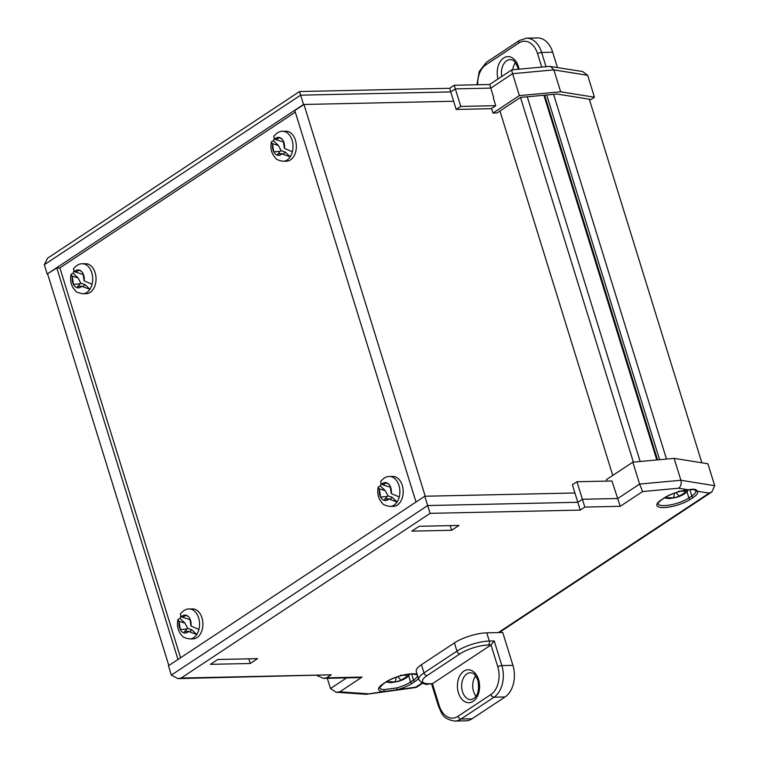 <?xml version="1.0" encoding="UTF-8"?>
<svg xmlns="http://www.w3.org/2000/svg" width="759" height="759" viewBox="0 0 759 759"><rect width="100%" height="100%" fill="white"/><g stroke="black" fill="none" stroke-linecap="round" stroke-linejoin="round"><path stroke-width="1.14" d="M701.866 462.81L589.316 99.211M666.487 459.062L553.596 94.353M659.599 459.698L546.708 94.989M657.55 459.888L544.649 95.179M656.791 459.954L543.899 95.245M640.16 461.481L527.268 96.782M633.376 462.108L520.484 97.408L557.068 94.04L591.024 99.486L594.449 97.228L587.665 75.312L582.684 71.555L549.696 66.365L511.822 69.847L489.659 84.496L454.233 85.264L449.66 88.291L299.539 91.535L47.646 258.145L44.307 264.701L47.181 274.018L56.792 267.955L59.885 267.889L295.317 112.161M612.76 475.438L499.944 110.994M493.274 97.683L495.741 105.662L460.76 106.421L455.334 88.888L450.751 91.915L300.63 95.16L44.307 264.701M460.76 106.421L456.178 109.448L453.635 101.232L303.515 104.476L47.181 274.018M594.449 97.228L560.664 91.801L519.365 95.606L492.961 113.063L491.538 108.442M519.365 95.606L512.581 73.689L490.76 88.12L455.334 88.888L454.404 85.729M493.644 97.437L489.83 84.97M580.255 510.105L572.362 484.764L576.935 481.737L584.828 507.078L580.255 510.105L430.125 513.35L181.126 678.053L177.824 678.603L171.335 675.093L168.46 665.776L424.784 496.234L574.905 492.989L425.23 496.225L303.961 104.467L453.635 101.232L449.821 88.765M303.515 104.476L299.701 92.01M560.664 91.801L553.88 69.885L550.484 66.394M492.961 113.063L496.946 112.977L520.503 97.399M512.154 70.198C511.5 69.344 511.642 70.511 512.581 73.689L553.88 69.885L587.665 75.312M456.178 109.448L491.168 108.689L495.741 105.662M576.935 481.737L611.925 480.988L620.255 506.31L584.828 507.078M327.319 678.299L330.488 688.536L346.607 677.882M424.784 496.234L427.668 505.551L577.789 502.297L582.371 499.27L617.798 498.511L639.619 484.071L632.835 462.155L606.432 479.622L606.887 481.092M632.835 462.155L674.134 458.36L680.918 480.276C681.686 483.739 680.918 486.386 678.622 488.227L642.588 491.547L620.255 506.31M674.134 458.36L707.91 463.777L714.693 485.694L711.876 491.917L709.153 493.132L697.293 491.225A19.772 5.711 -17.2 0 1 693.346 497.354L690.415 499.289A19.772 5.711 -17.2 0 1 663.717 507.6A19.772 5.711 -17.2 0 1 661.193 499.925L664.116 497.989A19.772 5.711 -17.2 0 1 688.489 489.811C693.565 488.701 696.506 489.166 697.293 491.225A1.499 1.423 -39.3 0 1 695.709 490.807L695.766 490.893A18.273 5.285 162.8 0 1 691.819 496.006A1.499 1.015 56.5 0 0 693.346 497.354M257.595 658.641L217.738 659.505L210.414 664.343L250.271 663.489L257.595 658.641M458.996 525.427L419.139 526.291L411.814 531.139L451.671 530.275L458.996 525.427M418.456 678.518A19.772 5.711 -17.2 0 1 415.05 681.43L412.118 683.366A19.772 5.711 -17.2 0 1 397.175 689.732L383.371 691.629A19.772 5.711 -17.2 0 1 382.887 684.001A1.499 1.015 -123.5 0 0 383.295 683.878L379.623 687.711A18.273 5.285 162.8 0 0 384.016 689.656L396.777 687.901A18.273 5.285 162.8 0 0 410.591 682.018L413.513 680.083A18.273 5.285 162.8 0 0 417.535 675.519M430.125 513.35L427.668 505.551L171.335 675.093M714.693 485.694L680.918 480.276L639.619 484.071L642.588 491.547M181.126 678.053L331.247 674.808L177.824 678.603M331.247 674.808L326.674 677.834L323.372 678.385L317.186 675.586M326.674 677.834L362.1 677.066L358.798 677.616L323.372 678.385M422.63 683.223L416.226 687.445L415.79 687.17L422.08 683.005M362.1 677.066L339.766 691.838L336.171 692.236L330.488 688.536M336.171 692.236L366.132 694.286L383.371 691.629A1.499 1.148 94 0 0 384.016 689.656M415.79 687.17L397.175 689.732L396.777 687.901M687.91 489.868A1.499 0.844 -95.3 0 0 688.204 489.934L688.204 489.934A1.499 0.844 -95.3 0 0 688.489 489.811L678.622 488.227M450.229 525.617L451.671 530.275M248.829 658.831L250.271 663.489M177.986 659.467L56.792 267.955M180.576 657.759L59.885 267.889M168.83 665.529L47.637 274.008M416.008 502.041L294.805 110.52L303.961 104.467M552.704 52.219L541.641 52.456A23.965 16.138 88.8 0 0 526.471 38.187L537.543 37.95A23.965 16.138 88.8 0 1 552.704 52.219L557.438 67.504M512.704 69.771A13.482 9.08 88.8 0 1 515.465 62.693M476.121 696.326A13.482 9.08 88.8 0 1 473.559 691.402A13.482 9.08 88.8 0 1 475.675 675.833M454.394 642.911L421.435 664.704L423.987 672.92L456.937 651.127L454.394 642.911A23.965 6.926 -17.2 0 1 486.756 632.835L489.299 641.051L494.213 640.947L501.851 665.605L512.923 665.368L502.743 632.494L486.756 632.835M494.213 640.947L491.016 644.951L488.322 645.008A20.967 6.063 162.8 0 0 460.001 653.812L427.042 675.614A20.967 6.063 162.8 0 0 429.727 683.755L432.431 683.698L439.214 705.614A20.967 14.117 -91.2 0 0 457.971 716.316L490.921 694.513A20.967 14.117 -91.2 0 0 497.8 666.867L491.016 644.951L432.431 683.698L428.949 684.011C425.524 685.064 422.146 683.603 418.807 679.628L416.255 671.411A23.965 6.926 -17.2 0 1 421.435 664.704M512.923 665.368A23.965 16.138 88.8 0 1 505.058 696.971L493.986 697.208L461.026 719.01L472.098 718.764L505.058 696.971M472.098 718.764A23.965 16.138 88.8 0 1 465.836 720.813L454.764 721.05A23.965 16.138 88.8 0 0 461.026 719.01A2.998 2.04 56.5 0 1 457.971 716.316M396.255 677.18L395.249 681.876A9.013 2.609 162.8 0 0 398.133 681.193A9.013 2.609 162.8 0 0 400.989 680.216L400.999 680.206A8.985 2.6 162.8 0 0 406.056 677.123L400.999 680.206L397.64 676.705M386.34 681.857L389.898 681.81A8.985 2.6 162.8 0 0 395.24 681.876L389.898 681.81M400.543 675.225L405.885 675.282A8.985 2.6 162.8 0 0 404.149 674.922M405.932 675.273L407.336 676.582L409.917 674.077C408.133 677.17 404.205 679.628 398.105 681.468L390.97 682.692L386.16 681.98M389.794 679.893A8.985 2.6 162.8 0 0 389.728 679.969L393.475 678.233M406.056 677.123L407.336 676.582M407.175 674.817L405.885 675.282M674.552 493.103L673.546 497.809A9.013 2.609 162.8 0 0 676.43 497.126A9.013 2.609 162.8 0 0 679.296 496.139L679.296 496.13A8.985 2.6 162.8 0 0 684.352 493.056L679.296 496.13L675.937 492.629M664.647 497.781L668.195 497.743A8.985 2.6 162.8 0 0 673.546 497.8L668.195 497.743M678.84 491.149L684.182 491.215A8.985 2.6 162.8 0 0 682.445 490.855M684.229 491.196L685.633 492.506L688.214 490.001C686.44 493.094 682.502 495.551 676.402 497.392L669.267 498.616L664.467 497.904M668.1 495.817A8.985 2.6 162.8 0 0 668.034 495.902L671.781 494.156M684.352 493.056L685.633 492.506M685.472 490.741L684.182 491.215M274.179 138.622A14.981 10.085 -91.2 0 0 273.496 140.766L278.354 145.424L281.086 150.605L280.185 151.335L273.752 151.857A9.013 6.072 -91.2 0 0 275.28 153.925A9.013 6.072 -91.2 0 0 277.168 155.14L277.187 155.111A8.985 6.053 -91.2 0 0 282.187 153.612L278.126 153.887L277.187 155.111M273.496 140.766L271.38 141.848L272.585 144.4A8.985 6.053 -91.2 0 0 273.762 151.828L272.585 144.4M280.185 151.335L278.126 153.887M281.086 150.605L285.375 152.161L283.126 154.248L290.232 156.819A14.981 10.085 88.8 0 1 283.259 161.259L286.579 161.183A14.981 10.085 -91.2 0 0 296.001 150.377A14.981 10.085 -91.2 0 0 291.627 133.669A14.981 10.085 -91.2 0 0 285.934 131.241L282.614 131.307A14.981 10.085 88.8 0 1 288.306 133.745A14.981 10.085 88.8 0 1 292.376 151.8L284.435 148.366A8.985 6.053 -91.2 0 0 283.259 140.927L284.435 148.366M285.375 152.161L290.232 156.819A14.981 10.085 -91.2 0 0 292.376 151.8M274.824 139.153L275.84 139.59L279.834 137.645A8.985 6.053 -91.2 0 0 274.824 139.153L273.676 136.487C276.693 132.816 279.673 131.089 282.614 131.307M271.94 143.527L278.354 145.424M282.253 139.381L279.834 137.645M283.259 140.927L283.268 140.899A9.013 6.072 -91.2 0 0 281.532 138.641A9.013 6.072 -91.2 0 0 279.853 137.626M282.187 153.612L283.126 154.248M73.879 271.105A14.981 10.085 -91.2 0 0 73.196 273.249L71.08 274.331L72.276 276.883A8.985 6.053 -91.2 0 0 73.462 284.321L73.452 284.35A9.013 6.072 -91.2 0 0 74.97 286.409A9.013 6.072 -91.2 0 0 76.868 287.623L76.877 287.595A8.985 6.053 -91.2 0 0 81.887 286.096L77.826 286.371L76.877 287.595M73.196 273.249L78.044 277.908L80.786 283.088L77.826 286.371M80.786 283.088L85.074 284.644L82.826 286.731L89.932 289.302A14.981 10.085 88.8 0 1 82.959 293.742L86.279 293.676A14.981 10.085 -91.2 0 0 95.691 282.87A14.981 10.085 -91.2 0 0 91.327 266.162A14.981 10.085 -91.2 0 0 85.634 263.724L82.314 263.79A14.981 10.085 88.8 0 1 88.006 266.229A14.981 10.085 88.8 0 1 92.076 284.283L84.135 280.849A8.985 6.053 -91.2 0 0 82.949 273.411L84.135 280.849M85.074 284.644L89.932 289.302A14.981 10.085 -91.2 0 0 92.076 284.283M73.462 284.321L72.276 276.883M74.524 271.637L75.539 272.083L79.534 270.138A8.985 6.053 -91.2 0 0 74.524 271.637L73.376 268.971C76.384 265.308 79.363 263.582 82.314 263.79M71.64 276.01L78.044 277.908M81.953 271.864L79.534 270.138M82.949 273.411L82.959 273.382A9.013 6.072 -91.2 0 0 81.232 271.124A9.013 6.072 -91.2 0 0 79.543 270.109M79.885 283.819L73.452 284.35M81.887 286.096L82.826 286.731M381.037 483.806A14.981 10.085 -91.2 0 0 380.344 485.95L378.229 487.031L379.434 489.583A8.985 6.053 -91.2 0 0 380.61 497.012L380.601 497.05A9.013 6.072 -91.2 0 0 382.128 499.109A9.013 6.072 -91.2 0 0 384.026 500.323L384.035 500.295A8.985 6.053 -91.2 0 0 389.044 498.796L384.984 499.071L384.035 500.295M380.344 485.95L385.202 490.608L387.944 495.788L384.984 499.071M387.944 495.788L392.232 497.344L389.974 499.431L397.09 502.003A14.981 10.085 88.8 0 1 390.117 506.443L393.437 506.376A14.981 10.085 -91.2 0 0 402.849 495.57A14.981 10.085 -91.2 0 0 398.475 478.863A14.981 10.085 -91.2 0 0 392.792 476.424L389.462 476.491A14.981 10.085 88.8 0 1 395.154 478.929A14.981 10.085 88.8 0 1 399.234 496.984L391.283 493.549A8.985 6.053 -91.2 0 0 390.107 486.111L391.283 493.549M392.232 497.344L397.09 502.003A14.981 10.085 -91.2 0 0 399.234 496.984M380.61 497.012L379.434 489.583M381.682 484.337L382.697 484.783L386.692 482.838A8.985 6.053 -91.2 0 0 381.682 484.337L380.534 481.671C383.542 477.999 386.521 476.282 389.462 476.491M378.798 488.711L385.202 490.608M389.101 484.565L386.701 482.809A9.013 6.072 -91.2 0 1 388.39 483.825A9.013 6.072 -91.2 0 1 390.117 486.083L390.117 486.083M387.043 496.519L380.601 497.05M389.044 498.796L389.974 499.431M180.727 616.289A14.981 10.085 -91.2 0 0 180.044 618.433L177.929 619.515L179.133 622.067A8.985 6.053 -91.2 0 0 180.31 629.505L180.3 629.534A9.013 6.072 -91.2 0 0 181.828 631.602A9.013 6.072 -91.2 0 0 183.716 632.807L183.735 632.778A8.985 6.053 -91.2 0 0 188.735 631.279L184.684 631.554L183.735 632.778M180.044 618.433L184.902 623.092L187.634 628.272L184.684 631.554M187.634 628.272L191.923 629.828L189.674 631.915L196.78 634.486A14.981 10.085 88.8 0 1 189.807 638.926L193.137 638.86A14.981 10.085 -91.2 0 0 202.549 628.054A14.981 10.085 -91.2 0 0 198.175 611.346A14.981 10.085 -91.2 0 0 192.482 608.908L189.162 608.984A14.981 10.085 88.8 0 1 194.854 611.412A14.981 10.085 88.8 0 1 198.934 629.477L190.983 626.033A8.985 6.053 -91.2 0 0 189.807 618.594L190.983 626.033M191.923 629.828L196.78 634.486A14.981 10.085 -91.2 0 0 198.934 629.477M180.31 629.505L179.133 622.067M181.382 616.82L182.388 617.266L186.382 615.321A8.985 6.053 -91.2 0 0 181.382 616.82L180.225 614.154C183.242 610.492 186.221 608.765 189.162 608.984M178.498 621.194L184.902 623.092M188.801 617.048L186.401 615.293A9.013 6.072 -91.2 0 1 188.09 616.317A9.013 6.072 -91.2 0 1 189.816 618.566L189.816 618.566M186.733 629.012L180.3 629.534M188.735 631.279L189.674 631.915M382.887 684.001L385.819 682.056A19.772 5.711 -17.2 0 1 412.517 673.755A19.772 5.711 -17.2 0 1 417.127 674.22M415.05 681.43A1.499 1.015 -123.5 0 1 413.513 680.083L411.596 673.897M339.766 691.838L367.878 693.764M498.312 632.589L709.153 493.132M689.884 489.764L691.819 496.006L688.887 497.942L686.961 491.747M661.193 499.925A1.499 1.015 56.5 0 0 661.592 499.801C654.789 505.598 659.201 502.79 657.92 503.644A18.273 5.285 162.8 0 0 670.188 504.963A18.273 5.285 162.8 0 0 688.887 497.942A1.499 1.015 -123.5 0 0 690.415 499.289M408.665 675.814L410.591 682.018A1.499 1.015 -123.5 0 0 412.118 683.366M417.469 674.969L412.128 673.878C402.82 674.542 394.187 677.227 386.217 681.943A1.499 1.015 -123.5 0 1 385.819 682.056M664.116 497.989A1.499 1.015 56.5 0 0 664.523 497.866L661.592 499.801M518.217 69.259L517.723 67.276C513.331 57.959 512.334 60.483 510.219 59.572A13.482 9.08 -91.2 0 0 501.775 76.488M497.999 78.983A16.48 11.091 88.8 0 1 503.891 57.864A16.48 11.091 88.8 0 1 518.369 66.431A16.48 11.091 88.8 0 1 519.033 69.183M541.736 67.096L537.59 53.718A2.998 0.863 -17.2 0 1 541.641 52.456L546.044 66.697M537.59 53.718A20.967 14.117 -91.2 0 0 518.843 43.016L485.883 64.819A20.967 14.117 -91.2 0 0 477.715 84.752M518.843 43.016A2.998 2.04 -123.5 0 1 519.403 40.474L526.471 38.187M485.883 64.819A2.998 2.04 -123.5 0 1 486.443 62.276L519.403 40.474M462.487 691.639A13.482 9.08 -91.2 0 0 471.016 699.665C477.383 697.872 479.688 691.458 477.933 680.415C473.54 671.098 472.553 673.622 470.428 672.711A13.482 9.08 -91.2 0 0 462.487 691.639M478.578 679.58A16.48 11.091 88.8 0 1 473.17 701.307A16.48 11.091 88.8 0 1 458.436 692.901A16.48 11.091 88.8 0 1 463.844 671.174A16.48 11.091 88.8 0 1 478.578 679.58M497.8 666.867A2.998 0.863 -17.2 0 1 501.851 665.605A23.965 16.138 88.8 0 1 493.986 697.208A2.998 2.04 56.5 0 1 490.921 694.513M460.001 653.812A2.998 2.04 56.5 0 1 456.937 651.127A23.965 6.926 -17.2 0 1 489.299 641.051A2.998 2.021 88.8 0 1 488.322 645.008M418.807 679.628A23.965 6.926 -17.2 0 1 423.987 672.92A2.998 2.04 56.5 0 0 427.042 675.614M439.214 705.614A2.998 0.863 162.8 0 0 438.569 706.449L431.605 683.954M428.949 684.011A2.998 2.021 -91.2 0 0 429.727 683.755M499.223 632.57L711.876 491.917M366.635 694.267L386.72 691.506M391.824 690.804L416.226 687.445M383.295 683.878L386.217 681.943M391.72 690.823L387.118 691.449M695.709 490.807C695.272 489.669 692.777 489.375 688.204 489.934C679.277 491.054 671.383 493.701 664.523 497.866M486.443 62.276L479.233 71.507L476.937 84.771M438.569 706.449C441.994 713.318 441.937 718.849 454.764 721.05M283.259 161.259C278.79 160.528 276.229 159.494 275.564 158.128C271.485 153.688 270.09 148.261 271.38 141.848M275.84 139.59L282.509 141.696M82.959 293.742C78.49 293.021 75.928 291.978 75.264 290.621C71.185 286.181 69.781 280.745 71.08 274.331M75.539 272.083L82.209 274.179M390.117 506.443C385.648 505.722 383.077 504.678 382.422 503.312C378.333 498.872 376.938 493.445 378.229 487.031M382.697 484.783L389.358 486.88M189.807 638.926C185.338 638.205 182.777 637.162 182.122 635.805C178.033 631.365 176.638 625.938 177.929 619.515M182.388 617.266L189.057 619.363"/></g></svg>
